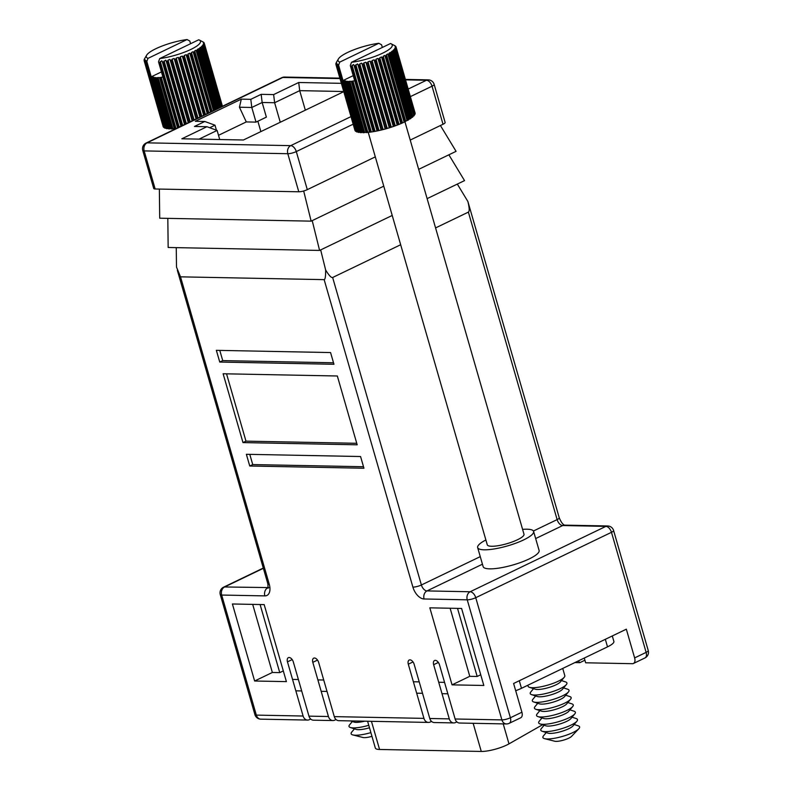 <?xml version="1.0" encoding="UTF-8"?>
<svg xmlns="http://www.w3.org/2000/svg" width="791" height="791" viewBox="0 0 791 791"><rect width="100%" height="100%" fill="white"/><g stroke="black" fill="none" stroke-linecap="round" stroke-linejoin="round"><path stroke-width="1.19" d="M457.524 608.378L477.181 676.463L480.73 674.753M477.181 676.463L469.775 676.325L452.056 684.858L429.829 607.834L461.598 608.457L483.825 685.471L452.056 684.858M292.176 659.585L287.469 661.849L303.111 716.023A6.259 4.904 91.1 0 0 307.59 720.067A6.259 4.904 91.1 0 0 309.4 719.662L310.695 719.039M287.469 661.849A4.697 2.719 64.3 0 1 288.359 657.677A4.697 2.719 64.3 0 1 289.13 657.509A4.697 2.719 64.3 0 1 293.323 661.958L308.955 716.142L328.443 716.517A6.259 4.904 91.1 0 0 332.922 720.561A6.259 4.904 91.1 0 0 334.741 720.156L336.037 719.533M317.507 660.08L312.811 662.344L328.443 716.517M312.811 662.344A4.697 2.719 64.3 0 1 313.691 658.171A4.697 2.719 64.3 0 1 314.462 658.003A4.697 2.719 64.3 0 1 318.654 662.453L334.296 716.626L423.946 718.376A6.259 4.904 91.1 0 0 428.425 722.42A6.259 4.904 91.1 0 0 430.235 722.015L431.53 721.392M413.011 661.938L408.304 664.203L423.946 718.376M408.304 664.203A4.697 2.719 64.3 0 1 409.194 660.03A4.697 2.719 64.3 0 1 409.965 659.862A4.697 2.719 64.3 0 1 414.158 664.311L429.79 718.495L449.278 718.871A6.259 4.904 91.1 0 0 453.757 722.915A6.259 4.904 91.1 0 0 455.567 722.509L456.862 721.886M438.343 662.433L433.646 664.697L449.278 718.871M433.646 664.697A4.697 2.719 64.3 0 1 434.526 660.525A4.697 2.719 64.3 0 1 435.297 660.356A4.697 2.719 64.3 0 1 439.489 664.806L455.122 718.989L501.899 719.899L467.244 599.825L424.075 598.985A12.527 7.248 -115.7 0 1 412.902 587.12L324.152 279.638C325.2 279.51 325.694 276.306 325.645 270.018L320.671 249.907M176.264 247.632L176.502 267.111L180.516 276.84L324.152 279.638M330.569 352.559L333.95 364.275L219.74 362.051L216.358 350.334L330.569 352.559M337.332 375.992L357.186 444.809L242.985 442.584L223.121 373.767L337.332 375.992M246.367 454.301L360.567 456.526L363.949 468.232L249.748 466.008L246.367 454.301M254.633 681.011L232.406 603.988L264.174 604.611L286.401 681.624L254.633 681.011L272.351 672.479L252.695 604.383M260.101 604.532L279.757 672.617L283.307 670.906M584.282 658.053L585.647 662.789L632.424 663.698A6.259 3.629 -115.7 0 0 633.443 663.481A6.259 3.629 -115.7 0 0 634.629 657.914L646.128 652.377L611.473 532.313L475.747 597.689L510.403 717.753L521.902 712.216A6.259 3.629 64.3 0 1 520.725 717.783L509.216 723.32A6.259 3.629 -115.7 0 0 510.403 717.753A6.259 1.434 -16.1 0 1 501.899 719.899A6.259 4.904 91.1 0 0 506.378 723.943A6.259 6.259 0 0 0 509.216 723.32M521.902 712.216L513.606 683.483L626.334 629.191L634.629 657.914M428.425 722.42L338.775 720.68A6.259 4.904 -88.9 0 1 334.296 716.626M453.757 722.915L434.269 722.539A6.259 4.904 -88.9 0 1 429.79 718.495M506.378 723.943L459.601 723.033A6.259 4.904 -88.9 0 1 455.122 718.989M353.162 124.187L296.299 151.575L307.294 189.642A6.259 1.434 163.9 0 1 298.79 191.788L155.155 188.99A6.259 1.434 163.9 0 1 153.741 188.505L142.756 150.438A6.259 1.434 163.9 0 0 144.17 150.913L155.155 188.99M307.294 189.642L375.31 156.875M410.222 140.066L443.019 124.266L432.034 86.199L410.361 96.631M343.729 91.509L299.7 90.649L274.625 102.731L262.147 102.484L251.795 107.477L239.446 107.23L246.278 121.923L218.514 135.301M305.336 110.176L299.7 90.649L298.711 82.501L341.376 83.332M574.899 662.581L579.803 662.67L584.905 660.218M325.645 270.018C328.997 275.476 331.33 277.967 332.645 277.493L400.671 244.735M435.574 227.917L468.381 212.117C469.587 211.375 469.419 207.835 467.886 201.497L559.247 517.789A6.259 1.434 163.9 0 1 557.131 519.608L468.381 212.117M343.778 91.657L243.43 139.997L181.841 138.791L206.926 126.718L194.448 126.471L204.8 121.488L195.298 121.3L241.304 99.142L250.806 99.32L261.168 94.337L273.637 94.584L298.711 82.501M216.427 130.179L214.994 125.205L209.724 127.737M257.866 121.231L260.862 131.593M246.278 121.923L256.027 122.111L251.795 107.477L250.806 99.32M256.027 122.111L266.379 117.127L262.147 102.484L261.168 94.337M280.261 122.259L274.625 102.731L273.637 94.584M219.74 139.532L217.11 130.436L199.055 139.127M239.446 107.23L241.304 99.142M214.994 125.205L204.8 121.488M217.11 130.436L206.926 126.718M408.176 89.057L426.448 80.267A6.259 3.629 -115.7 0 1 432.034 86.199A6.259 1.434 -16.1 0 0 434.15 84.38L445.135 122.457A6.259 1.434 163.9 0 1 443.019 124.266M159.357 189.069L159.713 218.197L311.14 221.144L383.764 186.162M418.666 169.353L456.071 151.338L440.419 125.522M311.14 221.144L303.675 190.977M312.218 220.63L319.594 250.431L392.217 215.449M427.12 198.63L464.525 180.615L448.873 154.799M167.811 218.356L168.167 247.484L319.594 250.431M457.327 184.085L467.886 201.497M332.922 720.561L313.434 720.186A6.259 4.904 -88.9 0 1 308.955 716.142M356.751 443.296L245.971 441.141L242.985 442.584M245.971 441.141L226.542 373.827M333.515 362.772L222.726 360.607L219.74 362.051M222.726 360.607L219.789 350.403M363.514 466.73L252.734 464.574L249.748 466.008M252.734 464.574L249.788 454.36M578.31 660.93L579.803 662.67M279.757 672.617L272.351 672.479M469.775 676.325L450.119 608.23M162.916 77.004L160.474 77.518A31.314 7.178 163.9 0 1 159.535 77.587L157.28 77.706A31.314 7.178 163.9 0 1 156.45 77.726L154.502 77.686A31.314 7.178 163.9 0 1 153.79 77.637L153.869 77.113L152.179 77.449L166.97 128.696L168.434 128.369M152.179 77.449A31.314 7.178 163.9 0 1 151.615 77.34L152.179 76.846L151.249 76.806L146.819 61.451L146.147 62.36A31.314 7.178 163.9 0 1 145.742 62.192L145.88 60.462L144.891 61.708A31.314 7.178 163.9 0 1 144.644 61.49L145.01 59.77L144.209 60.867A31.314 7.178 163.9 0 1 144.14 60.68A31.314 7.178 163.9 0 1 144.12 60.6L144.723 58.92L144.1 59.859A31.314 7.178 163.9 0 1 144.18 59.543L144.605 58.771M146.038 61.273L145.88 60.462M145.02 60.561L145.01 59.77M144.565 59.671L144.723 58.92M144.694 58.623L145.03 57.931M202.051 41.448L202.99 41.933A31.314 7.178 163.9 0 1 203.327 42.121L203.969 42.674A31.314 7.178 163.9 0 1 204.137 42.922L203.356 42.576L204.365 43.604A31.314 7.178 163.9 0 1 204.375 43.901L203.524 43.545L203.386 44.098L204.177 44.692A31.314 7.178 163.9 0 1 204.009 45.028L203.109 44.672L202.684 45.295L203.396 45.927A31.314 7.178 163.9 0 1 203.079 46.303L202.14 45.927L201.428 46.6L202.061 47.282A31.314 7.178 163.9 0 1 201.576 47.678L200.617 47.282L199.648 48.004L200.172 48.726A31.314 7.178 163.9 0 1 199.55 49.141L198.581 48.726L197.355 49.477L197.79 50.228A31.314 7.178 163.9 0 1 197.028 50.664L196.059 50.209L194.616 50.98L194.942 51.771A31.314 7.178 163.9 0 1 194.062 52.206L193.083 51.712L191.471 52.493L191.689 53.313A31.314 7.178 163.9 0 1 190.7 53.748L189.8 53.224L187.991 53.986L188.1 54.836A31.314 7.178 163.9 0 1 187.032 55.251L186.172 54.698L184.244 55.419L184.244 56.299A31.314 7.178 163.9 0 1 183.107 56.695L182.316 56.102L180.289 56.784L180.18 57.674A31.314 7.178 163.9 0 1 179.013 58.05L178.301 57.417L176.215 58.04L176.017 58.949A31.314 7.178 163.9 0 1 174.821 59.285L174.079 58.494L172.102 59.157L171.805 60.076L189.692 122.041M171.805 60.076A31.314 7.178 163.9 0 1 170.619 60.373L169.847 59.414L168.028 60.136L167.643 61.055L185.786 123.92M167.643 61.055A31.314 7.178 163.9 0 1 166.486 61.303L165.724 60.175L163.618 61.856L182.049 125.72M163.618 61.856A31.314 7.178 163.9 0 1 162.511 62.054L161.779 60.769L159.792 62.469L178.539 127.41M159.792 62.469A31.314 7.178 163.9 0 1 158.754 62.608L158.556 61.836M158.536 61.777L159.703 58.583A28.179 6.457 -16.1 0 0 190.918 49.408A28.179 6.457 -16.1 0 0 199.273 40.015A28.179 6.457 -16.1 0 0 198.749 39.777L159.703 58.583M157.28 77.706L172.072 128.953L174.218 128.478M219.908 107.487L202.14 45.927L201.428 46.6M221.075 106.914L203.109 44.672L202.684 45.295M203.762 44.385L203.524 43.545L203.386 44.098M350.453 720.908L354.042 722.074A13.773 3.154 -16.1 0 0 364.671 721.184M352.331 721.521L349.592 724.813A19.103 4.38 -16.1 0 0 350.364 727.512A19.103 4.38 -16.1 0 0 368.764 725.298M350.364 727.512L356.158 729.391A13.773 3.154 -16.1 0 0 369.486 727.779M354.447 728.837L351.698 732.14A19.103 4.38 -16.1 0 0 352.835 734.928A19.103 4.38 -16.1 0 0 370.88 732.614M352.835 734.928L362.98 737.499A9.393 2.155 -16.1 0 0 371.948 736.332M190.572 43.713L189.791 41.023L187.052 39.55A28.179 6.457 -16.1 0 0 146.642 55.202A28.179 6.457 -16.1 0 0 148.006 58.356L146.819 61.451M187.052 39.55L148.006 58.356M144.98 58.089L144.585 58.692M151.615 77.34L166.407 128.587A31.314 7.178 -16.1 0 0 166.97 128.696M145.742 62.192L164.755 128.083A31.314 7.178 -16.1 0 0 165.171 128.251L166.248 128.023M146.147 62.36L165.171 128.251M144.644 61.49L163.658 127.381A31.314 7.178 -16.1 0 0 163.915 127.598L164.577 127.48M144.891 61.708L163.915 127.598M144.16 60.759L163.134 126.491A31.314 7.178 -16.1 0 0 163.154 126.57A31.314 7.178 -16.1 0 0 163.223 126.758L163.47 126.728M144.209 60.867L163.223 126.758M204.137 42.922L204.325 43.584M204.365 43.604L222.449 106.261M204.375 43.901L222.38 106.291M204.177 44.692L222.004 106.469M204.009 45.028L221.777 106.577M203.396 45.927L221.015 106.953M203.079 46.303L220.64 107.131M202.061 47.282L219.493 107.685M201.576 47.678L218.969 107.932M200.172 48.726L217.476 108.654M199.55 49.141L216.813 108.97M197.79 50.228L214.994 109.85M197.028 50.664L214.213 110.226M194.942 51.771L212.107 111.244M194.062 52.206L211.217 111.669M191.689 53.313L208.864 112.806L191.471 52.493M190.7 53.748L207.885 113.271M188.1 54.836L205.324 114.507M187.032 55.251L204.276 115.011M184.244 56.299L201.567 116.317M183.107 56.695L200.469 116.85M180.18 57.674L197.651 118.205M179.013 58.05L196.524 118.749M176.017 58.949L193.666 120.123M174.821 59.285L192.539 120.667M170.619 60.373L188.574 122.575M166.486 61.303L184.708 124.434M162.511 62.054L181.03 126.214M158.754 62.608L177.589 127.865M160.474 77.518L175.266 128.765L176.719 128.29M159.535 77.587L174.327 128.834A31.314 7.178 -16.1 0 0 175.266 128.765M156.45 77.726L171.242 128.973A31.314 7.178 -16.1 0 0 172.072 128.953M153.79 77.637L168.582 128.884A31.314 7.178 -16.1 0 0 169.294 128.933L171.113 128.518M154.502 77.686L169.294 128.933M161.443 71.902L151.249 76.806M354.684 80.741L352.252 81.246A31.314 7.178 163.9 0 1 351.303 81.325L349.049 81.443A31.314 7.178 163.9 0 1 348.218 81.463L346.27 81.424A31.314 7.178 163.9 0 1 345.568 81.374L345.637 80.85L343.956 81.186L358.748 132.433L360.212 132.107M343.956 81.186A31.314 7.178 163.9 0 1 343.393 81.078L343.947 80.573L343.017 80.544L338.588 65.188L337.925 66.098A31.314 7.178 163.9 0 1 337.51 65.93L337.648 64.2L336.669 65.445A31.314 7.178 163.9 0 1 336.412 65.228L336.778 63.507L335.977 64.605A31.314 7.178 163.9 0 1 335.908 64.417A31.314 7.178 163.9 0 1 335.888 64.338L336.491 62.657L335.878 63.596A31.314 7.178 163.9 0 1 335.957 63.28L336.383 62.509M337.806 65.01L337.648 64.2M336.788 64.298L336.778 63.507M336.343 63.409L336.491 62.657M336.462 62.36L336.808 61.668M383.467 57.051A31.314 7.178 163.9 0 1 382.478 57.486L381.569 56.962L379.769 57.713L379.878 58.564A31.314 7.178 163.9 0 1 378.8 58.989L377.95 58.435L376.012 59.157L376.012 60.037A31.314 7.178 163.9 0 1 374.885 60.432L374.094 59.839L372.067 60.512L371.958 61.411A31.314 7.178 163.9 0 1 370.781 61.787L370.069 61.144L367.993 61.767L367.785 62.687A31.314 7.178 163.9 0 1 366.589 63.023L365.857 62.232L363.88 62.894L363.583 63.814A31.314 7.178 163.9 0 1 362.397 64.111L381.41 130.001A31.314 7.178 -16.1 0 0 382.597 129.704L385.613 128.913A31.314 7.178 -16.1 0 0 386.809 128.577L389.805 127.677A31.314 7.178 -16.1 0 0 390.972 127.302L393.898 126.323A31.314 7.178 -16.1 0 0 395.035 125.917L397.824 124.879A31.314 7.178 -16.1 0 0 398.891 124.454L401.492 123.376A31.314 7.178 -16.1 0 0 402.481 122.941L404.854 121.834A31.314 7.178 -16.1 0 0 405.734 121.389L386.71 55.508A31.314 7.178 163.9 0 1 385.83 55.943L384.861 55.439L383.249 56.23L402.481 122.941M362.397 64.111L361.625 63.151L359.796 63.863L359.421 64.793A31.314 7.178 163.9 0 1 358.264 65.04L377.277 130.93A31.314 7.178 -16.1 0 0 378.444 130.683L381.41 130.001M358.264 65.04L357.492 63.913L355.386 65.594A31.314 7.178 163.9 0 1 354.279 65.791L373.303 131.682A31.314 7.178 -16.1 0 0 374.41 131.484L377.277 130.93M354.279 65.791L353.547 64.506L351.57 66.207A31.314 7.178 163.9 0 1 350.532 66.335L369.545 132.226A31.314 7.178 -16.1 0 0 370.584 132.097L373.303 131.682M350.532 66.335L350.324 65.574M350.314 65.515L351.481 62.321A28.179 6.457 -16.1 0 0 382.696 53.145A28.179 6.457 -16.1 0 0 391.041 43.742A28.179 6.457 -16.1 0 0 390.517 43.515L351.481 62.321M352.252 81.246L367.044 132.502L369.476 131.988M349.049 81.443L363.85 132.69L365.986 132.216M393.829 45.186L394.768 45.67A31.314 7.178 163.9 0 1 395.105 45.858L395.737 46.412A31.314 7.178 163.9 0 1 395.915 46.659L395.134 46.313L395.282 46.788L396.143 47.341A31.314 7.178 163.9 0 1 396.143 47.638L395.292 47.282L395.154 47.836L395.945 48.429A31.314 7.178 163.9 0 1 395.787 48.765L394.887 48.409L394.462 49.032L395.174 49.665A31.314 7.178 163.9 0 1 394.847 50.041L393.908 49.655L393.206 50.337L393.829 51.02A31.314 7.178 163.9 0 1 393.354 51.415L392.385 51.02L391.416 51.741L391.95 52.453A31.314 7.178 163.9 0 1 391.318 52.878L390.349 52.453L389.132 53.205L389.558 53.966A31.314 7.178 163.9 0 1 388.796 54.401L387.837 53.946L386.394 54.717L386.71 55.508M412.694 116.356L393.908 49.655L393.206 50.337M414.019 114.962L394.887 48.409L394.462 49.032M395.54 48.122L395.292 47.282L395.154 47.836M368.161 132.107L487.276 544.801A19.103 4.38 -16.1 0 0 498.449 545.652A19.103 4.38 -16.1 0 0 517.522 539.739A19.103 4.38 -16.1 0 0 523.988 534.212L404.943 121.784M485.882 539.966A29.119 6.674 -16.1 0 0 477.655 547.58L483.143 566.623A29.119 6.674 -16.1 0 0 500.179 567.908A29.119 6.674 -16.1 0 0 529.248 558.901A29.119 6.674 -16.1 0 0 539.106 550.467L533.609 531.433A29.119 6.674 -16.1 0 0 522.584 529.377M477.655 547.58A29.119 6.674 -16.1 0 0 494.691 548.865A29.119 6.674 -16.1 0 0 523.761 539.857A29.119 6.674 -16.1 0 0 533.609 531.433M527.815 685.253L528.101 686.252A19.103 4.38 -16.1 0 0 529.456 687.32A19.103 4.38 -16.1 0 0 558.347 681.18A19.103 4.38 -16.1 0 0 564.23 677.284A19.103 4.38 -16.1 0 0 564.814 675.652L562.727 668.435M529.456 687.32L535.25 689.208A13.773 3.154 -16.1 0 0 556.093 684.779A13.773 3.154 -16.1 0 0 560.335 681.961L564.23 677.284M533.539 688.645L530.801 691.947A19.103 4.38 -16.1 0 0 531.572 694.636A19.103 4.38 -16.1 0 0 560.463 688.506A19.103 4.38 -16.1 0 0 566.346 684.601A19.103 4.38 -16.1 0 0 565.565 681.911L561.491 680.576M531.572 694.636L537.366 696.525A13.773 3.154 -16.1 0 0 558.199 692.105A13.773 3.154 -16.1 0 0 562.45 689.287L566.346 684.601M535.655 695.971L532.907 699.264A19.103 4.38 -16.1 0 0 533.688 701.963A19.103 4.38 -16.1 0 0 562.569 695.823A19.103 4.38 -16.1 0 0 568.462 691.927A19.103 4.38 -16.1 0 0 567.681 689.228L563.597 687.903M533.688 701.963L539.482 703.842A13.773 3.154 -16.1 0 0 560.315 699.422A13.773 3.154 -16.1 0 0 564.556 696.604L568.462 691.927M537.771 703.288L535.023 706.59A19.103 4.38 -16.1 0 0 535.804 709.28A19.103 4.38 -16.1 0 0 564.685 703.15A19.103 4.38 -16.1 0 0 570.568 699.244A19.103 4.38 -16.1 0 0 569.797 696.555L565.713 695.22M535.804 709.28L541.598 711.168A13.773 3.154 -16.1 0 0 562.431 706.739A13.773 3.154 -16.1 0 0 566.672 703.931L570.568 699.244M539.877 710.605L537.138 713.907A19.103 4.38 -16.1 0 0 537.91 716.597A19.103 4.38 -16.1 0 0 566.801 710.466A19.103 4.38 -16.1 0 0 572.684 706.561A19.103 4.38 -16.1 0 0 571.903 703.871L567.829 702.546M537.91 716.597L543.704 718.485A13.773 3.154 -16.1 0 0 564.537 714.065A13.773 3.154 -16.1 0 0 568.788 711.247L572.684 706.561M541.993 717.931L539.244 721.234A19.103 4.38 -16.1 0 0 540.026 723.923A19.103 4.38 -16.1 0 0 568.907 717.793A19.103 4.38 -16.1 0 0 574.8 713.887A19.103 4.38 -16.1 0 0 574.019 711.188L569.935 709.863M540.026 723.923L545.82 725.812A13.773 3.154 -16.1 0 0 566.653 721.382A13.773 3.154 -16.1 0 0 570.904 718.574L574.8 713.887M544.109 725.248L541.36 728.551A19.103 4.38 -16.1 0 0 542.142 731.24A19.103 4.38 -16.1 0 0 571.023 725.11A19.103 4.38 -16.1 0 0 576.906 721.204A19.103 4.38 -16.1 0 0 576.135 718.515L572.051 717.19M542.142 731.24L547.936 733.128A13.773 3.154 -16.1 0 0 568.769 728.709A13.773 3.154 -16.1 0 0 573.01 725.891L576.906 721.204M546.215 732.575L543.476 735.867A19.103 4.38 -16.1 0 0 544.603 738.665A19.103 4.38 -16.1 0 0 573.139 732.436A19.103 4.38 -16.1 0 0 578.775 728.808A19.103 4.38 -16.1 0 0 578.251 725.831L574.167 724.507M544.603 738.665L554.758 741.236A9.393 2.155 -16.1 0 0 568.788 738.171A9.393 2.155 -16.1 0 0 571.557 736.381L578.775 728.808M382.34 47.45L381.569 44.761L378.82 43.287A28.179 6.457 -16.1 0 0 338.41 58.939A28.179 6.457 -16.1 0 0 339.784 62.093L338.588 65.188M378.82 43.287L339.784 62.093M336.758 61.827L336.363 62.43M343.393 81.078L358.185 132.324A31.314 7.178 -16.1 0 0 358.748 132.433M337.51 65.93L356.533 131.82A31.314 7.178 -16.1 0 0 356.939 131.988L358.016 131.761M337.925 66.098L356.939 131.988M336.412 65.228L355.436 131.118A31.314 7.178 -16.1 0 0 355.683 131.336L356.355 131.207M336.669 65.445L355.683 131.336M335.938 64.496L354.912 130.228A31.314 7.178 -16.1 0 0 354.932 130.307A31.314 7.178 -16.1 0 0 355.001 130.495L355.238 130.466M335.977 64.605L355.001 130.495M395.915 46.659L396.103 47.322M396.143 47.638L415.166 113.528A31.314 7.178 -16.1 0 0 415.156 113.232L396.143 47.341M395.787 48.765L414.8 114.655A31.314 7.178 -16.1 0 0 414.968 114.319L395.945 48.429M394.847 50.041L413.871 115.921A31.314 7.178 -16.1 0 0 414.187 115.555L395.174 49.665M393.354 51.415L412.368 117.305A31.314 7.178 -16.1 0 0 412.853 116.9L393.829 51.02M391.318 52.878L410.341 118.769A31.314 7.178 -16.1 0 0 410.964 118.343L391.95 52.453M388.796 54.401L407.82 120.291A31.314 7.178 -16.1 0 0 408.581 119.856L389.558 53.966M385.83 55.943L404.854 121.834M382.478 57.486L401.492 123.376M379.878 58.564L398.891 124.454M378.8 58.989L397.824 124.879M376.012 60.037L395.035 125.917M374.885 60.432L393.898 126.323M371.958 61.411L390.972 127.302M370.781 61.787L389.805 127.677M367.785 62.687L386.809 128.577M366.589 63.023L385.613 128.913M363.583 63.814L382.597 129.704M359.421 64.793L378.444 130.683M355.386 65.594L374.41 131.484M351.57 66.207L370.584 132.097M351.303 81.325L366.095 132.572A31.314 7.178 -16.1 0 0 367.044 132.502M348.218 81.463L363.01 132.71A31.314 7.178 -16.1 0 0 363.85 132.69M414.089 114.932L414.8 114.655M413.11 116.188L413.871 115.921M410.826 117.859L412.368 117.305M408.463 119.431L410.341 118.769M405.635 121.072L407.82 120.291M345.568 81.374L360.36 132.621A31.314 7.178 -16.1 0 0 361.062 132.67L362.881 132.255M346.27 81.424L361.062 132.67M353.211 75.639L343.017 80.544M444.562 682.366L438.708 682.257M419.22 681.872L413.377 681.763M323.727 680.013L317.873 679.904M298.385 679.518L292.541 679.41M612.293 635.944L613.875 641.422A18.786 4.301 163.9 0 1 607.518 646.86L521.477 688.308A18.786 4.301 163.9 0 1 515.692 690.701M447.854 693.786L442.011 693.677M422.523 693.302L416.669 693.183M327.019 691.433L321.176 691.324M301.687 690.938L295.834 690.83M542.557 724.744L508.989 743.866A18.786 4.301 163.9 0 1 481.274 751.45L379.571 749.472A18.786 4.301 163.9 0 1 375.33 748.029L367.597 721.234M180.516 276.84L269.266 584.322A12.527 7.248 -115.7 0 1 264.847 595.89L221.678 595.05L256.333 715.113L303.111 716.023M260.812 719.157A6.259 6.259 0 0 1 254.92 714.629A6.259 1.434 -16.1 0 0 256.333 715.113A6.259 4.904 91.1 0 0 260.812 719.157L307.59 720.067M298.79 191.788L287.805 153.711L144.17 150.913A6.259 4.904 -88.9 0 1 147.077 142.845L290.712 145.643L350.977 116.613M332.645 277.493L421.395 584.984L480.266 556.627M533.421 531.018L557.131 519.608A6.259 3.629 -115.7 0 0 562.717 525.54L535.665 538.562M434.15 84.38A6.259 6.259 0 0 0 428.257 79.861A6.259 4.904 -88.9 0 0 426.448 80.267L405.526 79.851M340.001 78.576L282.812 77.469L147.077 142.845A6.259 3.629 -115.7 0 0 146.048 143.062L281.784 77.676A6.259 3.629 -115.7 0 1 282.812 77.469A6.259 4.904 -88.9 0 1 284.622 77.063L339.873 78.141M263.363 568.304L224.595 586.971L268.248 587.575M482.451 564.201L426.992 590.917L470.151 591.757L605.886 526.381L562.717 525.54A6.259 4.904 91.1 0 1 564.527 525.135L607.696 525.975A6.259 4.904 91.1 0 0 605.886 526.381A6.259 3.629 64.3 0 1 611.473 532.313A6.259 1.434 163.9 0 0 613.589 530.494A6.259 6.259 0 0 0 607.696 525.975M269.266 584.322A6.259 1.434 163.9 0 1 267.852 583.847L268.1 588.178L268.792 587.604M264.847 595.89A6.259 4.904 -88.9 0 1 267.763 587.812A6.259 3.629 -115.7 0 0 268.218 587.782M424.075 598.985A6.259 4.904 91.1 0 1 426.992 590.917A6.259 3.629 -115.7 0 1 421.395 584.984A6.259 1.434 163.9 0 1 412.902 587.12M221.678 595.05A6.259 4.904 -88.9 0 1 224.595 586.971A6.259 3.629 64.3 0 0 223.566 587.189A6.259 6.259 0 0 0 220.264 594.565A6.259 1.434 -16.1 0 0 221.678 595.05M467.244 599.825A6.259 1.434 -16.1 0 0 475.747 597.689A6.259 3.629 64.3 0 0 470.151 591.757A6.259 4.904 91.1 0 0 467.244 599.825M648.244 650.568A6.259 1.434 163.9 0 1 646.128 652.377A6.259 3.629 -115.7 0 1 644.952 657.944A6.259 6.259 0 0 0 648.244 650.568L613.589 530.494M296.299 151.575A6.259 3.629 -115.7 0 0 290.712 145.643A6.259 4.904 -88.9 0 0 287.805 153.711A6.259 1.434 -16.1 0 0 296.299 151.575M174.198 58.603L192.154 120.845M170.085 59.661L188.288 122.714M166.061 60.551L184.521 124.523M162.185 61.263L180.941 126.253M155.283 77.459L170.075 128.706M158.052 77.459L172.843 128.706M161.216 77.251L176.007 128.498M160.296 61.55L179.221 127.084M164.063 60.937L182.681 125.413M168.028 60.136L186.36 123.643M172.102 59.157L190.186 121.804M178.301 57.417L196.059 118.966M176.215 58.04L194.082 119.925M182.316 56.102L199.925 117.108M180.289 56.784L197.977 118.047M186.172 54.698L203.673 115.308M184.244 55.419L201.784 116.208M189.8 53.224L207.222 113.597M187.991 53.986L205.452 114.448M193.113 51.722L210.515 112.006M196.059 50.209L213.481 110.572M198.581 48.726L216.072 109.326M200.617 47.282L218.227 108.288M144.713 60.136L144.911 60.818M145.445 60.937L145.781 62.074M146.74 61.55L165.942 128.083M152.97 77.251L167.761 128.498M365.966 62.341L385.168 128.874M361.863 63.399L381.064 129.922M357.829 64.289L377.03 130.812M353.953 65L373.154 131.524M347.051 81.196L361.853 132.443M349.82 81.196L364.611 132.443M352.984 80.979L367.775 132.226M352.074 65.287L371.276 131.81M355.841 64.674L375.043 131.197M359.796 63.863L379.008 130.396M363.88 62.894L383.081 129.417M370.069 61.144L389.271 127.677M367.993 61.767L387.195 128.3M374.094 59.839L393.295 126.362M372.067 60.512L391.268 127.044M377.95 58.435L397.151 124.958M376.012 59.157L395.223 125.68M381.569 56.962L400.78 123.495M379.769 57.713L398.971 124.246M384.891 55.459L404.092 121.982M383.249 56.23L402.451 122.753M387.837 53.946L407.039 120.469M390.349 52.453L409.55 118.986M392.385 51.02L411.587 117.543M336.491 63.873L336.689 64.555M337.223 64.674L337.549 65.811M338.508 65.287L357.71 131.81M344.738 80.979L359.529 132.226M521.477 688.308L519.292 680.744M607.518 646.86L605.333 639.306M481.274 751.45L473.147 723.29M508.989 743.866L503.224 723.884M379.571 749.472L371.444 721.313M541.449 718.584L541.182 717.664M539.333 711.267L539.067 710.348M537.218 703.941L536.96 703.021M535.112 696.624L534.845 695.704M532.996 689.297L532.729 688.378M177.352 270.314L267.852 583.847M254.92 714.629L220.264 594.565M223.566 587.189L263.294 568.057M559.247 517.789C561.086 522.179 562.876 524.631 564.626 525.135M633.443 663.481L644.952 657.944M405.397 79.416L428.257 79.861M284.622 77.063A6.259 6.259 0 0 0 281.784 77.676M146.048 143.062A6.259 6.259 0 0 0 142.756 150.438M199.273 40.015L202.99 41.933M146.642 55.202L144.941 58.099M163.154 126.57L144.14 60.68M391.041 43.742L394.768 45.67M338.41 58.939L336.709 61.827M354.932 130.307L335.908 64.417"/></g></svg>
